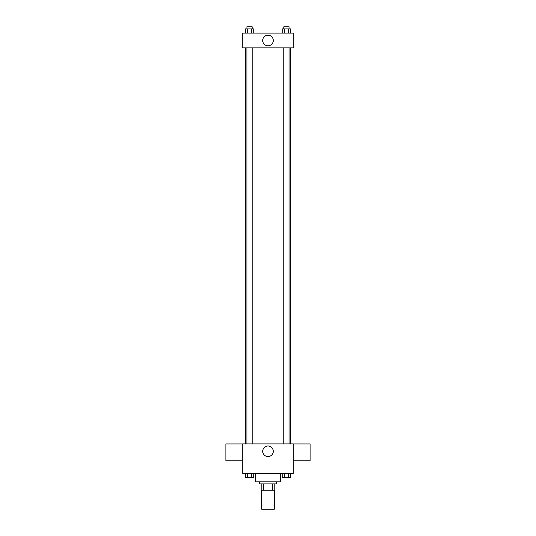 <?xml version="1.0" encoding="UTF-8"?>
<svg xmlns="http://www.w3.org/2000/svg" width="536" height="536" viewBox="0 0 536 536"><rect width="100%" height="100%" fill="white"/><g stroke="black" fill="none" stroke-linecap="round" stroke-linejoin="round"><path stroke-width="0.8" d="M261.682 490.239L261.682 509.2L274.318 509.2L274.318 490.239M272.435 483.921L272.435 490.239L261.153 490.239L261.153 483.921M272.435 490.239L274.847 490.239L274.847 483.921L274.847 490.239M276.429 481.817L276.429 483.921L259.571 483.921L259.571 481.817M263.565 483.921L263.565 490.239M255.364 473.389L255.364 481.817L280.636 481.817L280.636 473.389M293.279 473.389L242.721 473.389L242.721 443.895L293.279 443.895L293.279 473.389M273.286 451.272A5.286 5.286 0 0 1 265.36 455.848A5.286 5.286 0 0 1 265.36 446.696A5.286 5.286 0 0 1 273.286 451.272M293.279 460.786L310.13 460.786L310.13 443.929L293.279 443.929M242.721 443.929L225.87 443.929L225.87 460.786L242.721 460.786M290.666 47.865L290.666 443.895M283.819 443.895L283.819 47.865M252.181 47.865L252.181 443.895M293.279 47.865L242.721 47.865L242.721 33.118L293.279 33.118L293.279 47.865M273.286 40.495A5.286 5.286 0 0 1 265.36 45.071A5.286 5.286 0 0 1 265.36 35.919A5.286 5.286 0 0 1 273.286 40.495M290.713 33.118L290.713 28.904L282.197 28.904L282.197 33.118M288.582 28.904L288.582 33.118M284.328 28.904L284.328 33.118M283.819 28.904L283.819 26.8L289.085 26.8L289.085 28.904M253.803 33.118L253.803 28.904L245.287 28.904L245.287 33.118M251.672 28.904L251.672 33.118M247.418 28.904L247.418 33.118M246.915 28.904L246.915 26.8L252.181 26.8L252.181 28.904M290.713 473.389L290.713 477.603L282.197 477.603L282.197 473.389M288.582 473.389L288.582 477.603M284.328 473.389L284.328 477.603M289.085 477.603L283.819 477.616M253.803 473.389L253.803 477.603L245.287 477.603L245.287 473.389M251.672 473.389L251.672 477.603M247.418 473.389L247.418 477.603M252.181 477.603L246.915 477.616M245.334 47.865L245.334 443.895M289.085 443.895L289.085 47.865M246.915 47.865L246.915 443.895"/></g></svg>
